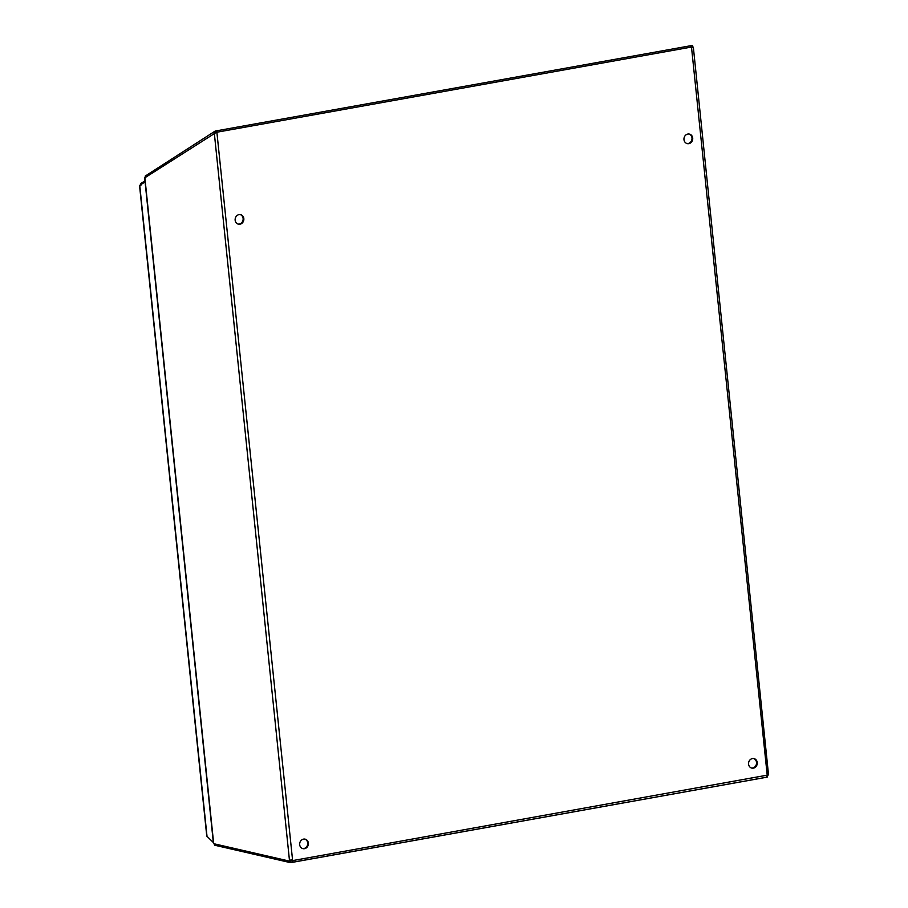 <?xml version="1.0" encoding="UTF-8"?>
<svg xmlns="http://www.w3.org/2000/svg" width="908" height="908" viewBox="0 0 908 908"><rect width="100%" height="100%" fill="white"/><g stroke="black" fill="none" stroke-linecap="round" stroke-linejoin="round"><path stroke-width="1.36" d="M686.902 143.509A4.88 4.37 103 0 0 689.081 134.032M692.713 138.073A4.88 4.37 -77 0 1 687.254 143.612A4.88 4.37 -77 0 1 689.444 134.089A4.88 4.37 -77 0 1 692.713 138.073M238.021 224.06A4.88 4.37 103 0 0 240.2 214.583M243.832 218.624A4.88 4.37 -77 0 1 238.373 224.162A4.88 4.37 -77 0 1 240.563 214.651A4.88 4.37 -77 0 1 243.832 218.624M751.438 767.998A4.88 4.37 103 0 0 753.617 758.52M757.249 762.561A4.88 4.37 -77 0 1 751.79 768.1A4.88 4.37 -77 0 1 753.981 758.589A4.88 4.37 -77 0 1 757.249 762.561M302.557 848.56A4.88 4.37 103 0 0 304.736 839.071M308.368 843.112A4.88 4.37 -77 0 1 302.909 848.651A4.88 4.37 -77 0 1 305.099 839.14A4.88 4.37 -77 0 1 308.368 843.112M217.001 131.91L144.667 177.9L213.38 842.885L213.686 843.691L289.289 861.079A1.566 0.658 79.8 0 1 289.448 860.216L289.822 860.058M214.458 843.873L214.594 845.2L214.39 843.85M292.353 862.35L766.239 777.305L766.976 775.205A1.566 1.396 -77 0 1 767.181 774.899L768.259 774.286A1.566 0.658 -100.2 0 0 768.1 775.16L766.931 775.364L767.566 776.942L766.363 777.191M291.854 859.91L289.448 860.216L292.569 860.069A1.566 1.396 -77 0 1 292.841 860.296L292.047 862.362L290.231 862.6L289.981 860.954M290.072 860.977L293.057 860.932M693.122 47.193L690.863 46.875M292.353 862.339L292.115 860.126A1.566 1.396 103 0 0 291.945 859.967M214.594 845.2L290.231 862.6M216.047 132.591L214.311 133.124L289.448 860.216M290.923 859.944A1.566 0.658 -100.2 0 0 290.764 860.818L289.289 861.079M691.487 47.012L767.181 774.899M292.569 860.069L216.876 132.182M691.578 47.034L217.727 132.069M292.183 860.682L766.976 775.205M215.151 132.92L215.185 131.058L145.167 176.118L145.496 177.401M692.702 47.125L692.52 45.4L215.185 131.058M692.929 46.978L692.225 47.102M213.346 842.533L206.774 836.086M145.087 181.941L139.537 185.436L206.763 836.086M144.974 180.851L140.74 183.575L140.899 185.482M140.99 184.574L140.74 183.575M144.883 177.798L213.618 843.01M214.481 844.02L214.458 844.996M692.566 47.137L691.646 47.466L692.566 47.137M766.182 777.282L292.603 862.26M215.786 132.852L216.706 132.523M139.741 185.38L207.024 836.416M692.986 47.137L691.465 47M768.463 774.161L693.337 47.137"/></g></svg>
